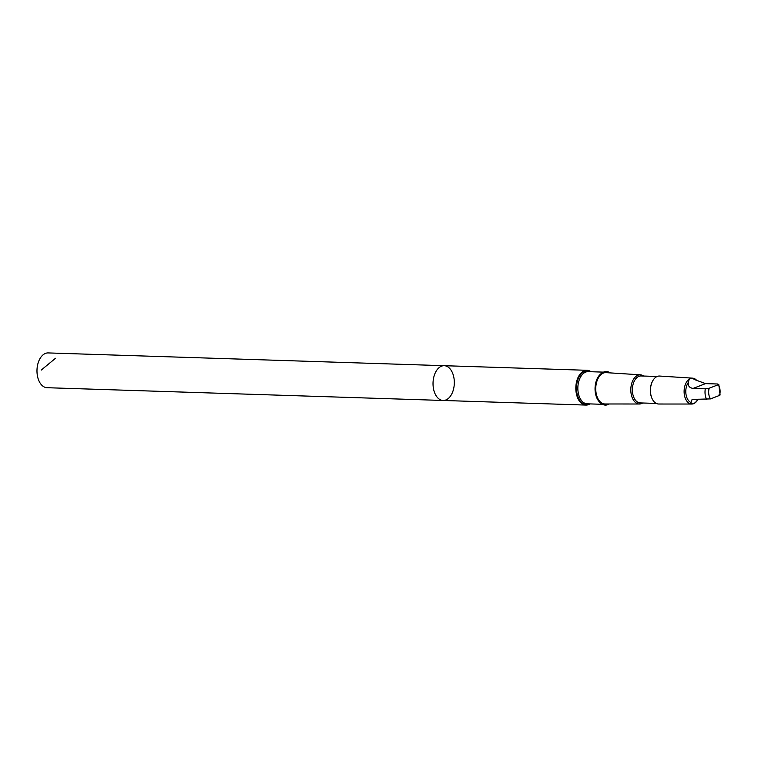 <?xml version="1.0" encoding="UTF-8"?>
<svg xmlns="http://www.w3.org/2000/svg" width="758" height="758" viewBox="0 0 758 758"><rect width="100%" height="100%" fill="white"/><g stroke="black" fill="none" stroke-linecap="round" stroke-linejoin="round"><path stroke-width="1.14" d="M436.134 395.771A17.396 10.64 -88.2 0 1 433.946 376.527A17.396 10.64 -88.2 0 1 444.235 365.697A17.396 10.64 -88.2 0 1 454.307 383.425A17.396 10.64 -88.2 0 1 443.108 400.47A17.396 10.64 -88.2 0 1 436.134 395.771A17.396 10.64 -88.2 0 1 433.946 376.527A17.396 10.64 -88.2 0 1 444.235 365.697L48.19 352.925A17.396 10.64 91.8 0 0 37.9 363.755A17.396 10.64 91.8 0 0 40.089 383.008A17.396 10.64 91.8 0 0 47.062 387.708L443.108 400.47A17.396 10.64 -88.2 0 1 436.134 395.771M688.425 382.288C687.743 385.718 689.287 387.764 693.087 388.428L705.3 388.816L709.166 388.238L718.252 384.732L717.76 384.012L705.546 383.614L695.001 379.749C691.144 377.304 688.946 378.147 688.425 382.288A11.749 7.182 91.8 0 0 687.894 399.693A11.749 7.182 91.8 0 0 690.964 402.498C692.3 404.857 694.489 404.014 697.531 399.959L698.326 399.21M719.096 394.672L719.588 395.392L710.511 398.897L692.101 399.438L690.964 402.498M591.022 371.733A17.396 10.64 91.8 0 0 587.024 370.302A17.396 10.64 91.8 0 0 576.743 381.132A17.396 10.64 91.8 0 0 578.932 400.376A17.396 10.64 91.8 0 0 585.906 405.075A17.396 10.64 91.8 0 0 589.989 403.9M610.218 372.898A16.79 10.271 91.8 0 0 597.446 379.123A16.79 10.271 91.8 0 0 598.583 400.565A16.79 10.271 91.8 0 0 609.224 403.976M643.599 376.044A14.601 8.925 91.8 0 0 640.387 374.822L606.03 372.633A15.681 9.589 91.8 0 0 596.612 382.25A15.681 9.589 91.8 0 0 598.555 399.741A15.681 9.589 91.8 0 0 605.026 403.976L639.449 404.005A14.601 8.925 91.8 0 0 642.727 402.991M640.387 374.822A14.601 8.925 91.8 0 0 631.613 383.775A14.601 8.925 91.8 0 0 633.423 400.053A14.601 8.925 91.8 0 0 639.449 404.005M657.158 376.48L641.06 375.959A13.483 8.243 91.8 0 0 633.082 384.353A13.483 8.243 91.8 0 0 634.787 399.267A13.483 8.243 91.8 0 0 640.188 402.915L656.295 403.436M652.6 381.103A13.483 8.243 91.8 0 0 652.515 381.255A13.483 8.243 91.8 0 0 651.956 398.357A13.483 8.243 91.8 0 0 652.032 398.519M696.735 380.431A12.952 7.921 91.8 0 0 692.594 378.157L659.621 376.053A13.995 8.556 91.8 0 0 652.685 380.942A13.995 8.556 91.8 0 0 652.107 398.689A13.995 8.556 91.8 0 0 652.951 400.233A13.995 8.556 91.8 0 0 658.721 404.014L691.76 404.033A12.952 7.921 91.8 0 0 697.72 399.779M692.594 378.157A12.952 7.921 91.8 0 0 684.825 386.097A12.952 7.921 91.8 0 0 686.426 400.537A12.952 7.921 91.8 0 0 691.76 404.033M719.588 395.392A9.352 5.713 91.8 0 0 718.252 384.732L717.76 384.012M55.542 358.259L41.207 370.103M705.3 388.816A11.749 7.182 91.8 0 0 706.636 399.475M709.166 388.238A9.352 5.713 91.8 0 0 710.331 398.632A9.352 5.713 91.8 0 0 710.511 398.897M590.188 371.704A16.79 10.271 91.8 0 0 578.06 379.199A16.79 10.271 91.8 0 0 579.472 399.949A16.79 10.271 91.8 0 0 589.146 403.881M603.444 372.131L588.217 371.638A16.098 9.845 91.8 0 0 578.695 381.662A16.098 9.845 91.8 0 0 580.723 399.466A16.098 9.845 91.8 0 0 587.175 403.815L602.402 404.308M601.359 373.467A16.098 9.845 91.8 0 0 597.929 400.025A16.098 9.845 91.8 0 0 600.412 402.839M705.546 383.614L693.087 388.428M587.024 370.302L444.235 365.697M585.906 405.075L443.108 400.47M718.745 384.249L720.1 395.003"/></g></svg>
